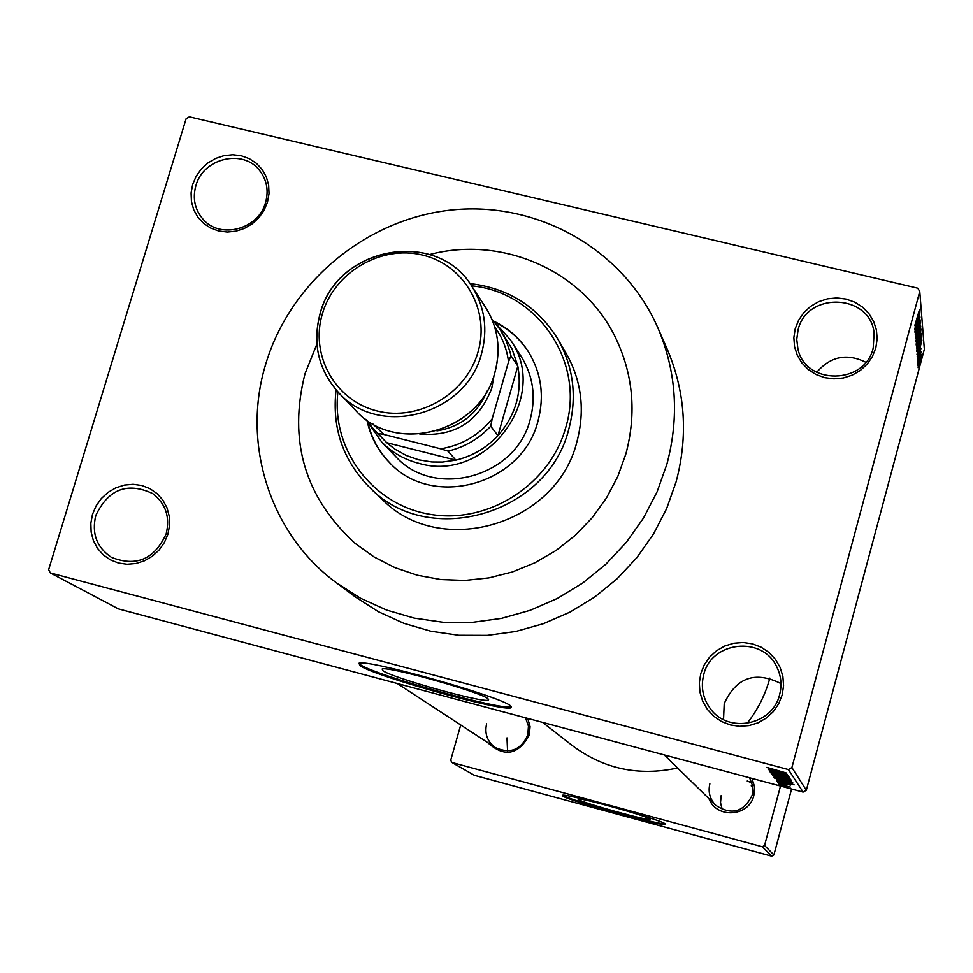 <?xml version="1.0" encoding="UTF-8"?>
<svg xmlns="http://www.w3.org/2000/svg" width="973" height="973" viewBox="0 0 973 973"><rect width="100%" height="100%" fill="white"/><g stroke="black" fill="none" stroke-linecap="round" stroke-linejoin="round"><path stroke-width="1.46" d="M700.755 673.669L704.233 664.936L709.56 657.176L716.481 650.779L724.654 646.06L733.654 643.25L743.044 642.484L752.36 643.822L761.129 647.179L768.925 652.409L775.347 659.232L780.078 667.332L782.864 676.296L783.569 685.673L782.158 694.99L778.68 703.771L773.328 711.591L766.371 718.025L758.162 722.781L749.101 725.578L739.65 726.32L730.309 724.934L721.516 721.516L713.744 716.237L707.359 709.366L702.688 701.241L699.964 692.277L699.307 682.937L700.755 673.669M779.616 694.625C782.085 684.943 781.112 675.651 776.697 666.76C762.394 635.478 711.227 641.183 703.71 674.739C700.669 686.999 702.834 698.249 710.217 708.466C727.962 734.129 772.744 725.262 779.616 694.625M723.535 719.582L724.216 703.588C736.269 677.427 755.182 670.762 780.954 683.569M92.508 514.328L96.059 505.972L101.314 498.541L108.003 492.387L115.811 487.826L124.325 485.077L133.143 484.286L141.815 485.491L149.915 488.628L157.03 493.566L162.807 500.037L166.955 507.724L169.253 516.262L169.594 525.189L167.952 534.092L164.401 542.496L159.134 549.976L152.396 556.179L144.551 560.752L135.977 563.501L127.122 564.267L118.414 563.014L110.314 559.816L103.223 554.841L97.482 548.322L93.384 540.611L91.134 532.085L90.842 523.182L92.508 514.328M166.152 533.909C170.239 517.125 165.763 503.686 152.737 493.579C127.414 481.757 108.429 489.054 95.804 515.471C91.511 533.423 96.704 547.373 111.372 557.31C136.208 567.125 154.464 559.317 166.152 533.909M192.69 184.383L196.157 176.259L201.314 168.998L207.894 162.953L215.592 158.429L224.009 155.644L232.729 154.743L241.316 155.777L249.343 158.684L256.41 163.33L262.175 169.497L266.31 176.855L268.645 185.052L269.034 193.676L267.453 202.287L263.999 210.448L258.83 217.757L252.202 223.839L244.466 228.387L236.001 231.173L227.232 232.048L218.621 230.978L210.582 228.023L203.527 223.316L197.811 217.125L193.712 209.742L191.438 201.545L191.085 192.946L192.69 184.383M265.593 202.445C268.803 190.599 266.845 180.005 259.718 170.64C243.359 148.455 203.041 158.064 195.865 185.746C192.411 198.48 194.831 209.657 203.102 219.29C220.214 239.613 258.672 229.312 265.593 202.445M795.233 328.667L798.626 320.202L803.856 312.625L810.655 306.349L818.707 301.666L827.585 298.808L836.865 297.933L846.084 299.076L854.78 302.177L862.516 307.091L868.901 313.586L873.608 321.321L876.418 329.932L877.16 338.957L875.809 347.969L872.428 356.495L867.186 364.121L860.339 370.445L852.239 375.14L843.299 377.998L833.97 378.85L824.715 377.67L816.019 374.508L808.295 369.533L801.947 363.002L797.288 355.242L794.54 346.643L793.846 337.631L795.233 328.667M873.207 347.981L874.107 333.07C870.263 293.615 806.629 291.207 798.067 329.981L796.753 339.382L797.896 348.772C805.255 385.478 865.143 384.992 873.207 347.981M816.712 372.343C830.516 356.325 846.875 352.968 865.812 362.272M382.803 670.652C392.435 677.95 483.922 703.443 488.397 700.074L487.996 698.736C481.124 692.168 387.047 665.763 382.158 669.023L382.803 670.652M359.998 665.666C374.629 676.284 504.78 712.491 511.093 707.675L510.57 705.875C501.606 696.729 366.14 658.636 358.988 663.245L359.998 665.666M358.721 663.331L360.29 664.644C374.909 675.298 505.06 711.506 511.372 706.653L511.093 707.675M752.044 778.424L754.537 786.78L753.844 795.488C749.161 816.773 716.456 819.071 708.976 798.699M709.864 783.8C707.943 791.998 709.876 799.149 715.666 805.243C731.562 815.605 743.749 812.248 752.202 795.172L752.725 786.184L749.611 777.768M527.743 718.415L530.066 726.612L529.276 735.174C518.086 755.121 504.196 757.578 487.607 742.545M486.622 723.851C484.408 733.739 487.315 741.645 495.318 747.58C510.144 754.221 520.981 750.001 527.816 734.907L528.448 726.077L525.505 717.806M625.907 453.832C636.756 412.868 633.155 373.863 615.118 336.84C582.778 270.433 502.117 235.344 429.75 254.512C502.117 235.344 582.778 270.433 615.118 336.84C633.155 373.863 636.756 412.868 625.907 453.832L617.758 476.563L606.434 498.018L592.156 517.77L575.238 535.393L556.009 550.499L534.895 562.783L512.333 571.978L488.811 577.901L464.814 580.443L440.842 579.543L417.405 575.25L394.989 567.648L374.046 556.933L354.999 543.311L374.046 556.933L394.989 567.648L417.405 575.25L440.842 579.543L464.814 580.443L488.811 577.901L512.333 571.978L534.895 562.783L556.009 550.499L575.238 535.393L592.156 517.77L606.434 498.018L617.758 476.563L625.907 453.832M316.894 344.101L305.011 373.717C288.105 440.672 304.768 497.203 354.999 543.311C304.768 497.203 288.105 440.672 305.011 373.717L316.894 344.101M265.787 363.926C241.34 443.177 269.716 533.836 336.317 582.73L360.351 598.152L386.5 610.035L414.23 618.135L443.043 622.282L472.331 622.367L501.533 618.366L530.054 610.351L557.334 598.48L582.791 582.973L605.936 564.145L626.296 542.375L643.457 518.098L657.091 491.827L666.931 464.072C679.458 416.797 676.405 371.297 657.748 327.585C623.425 249.356 538.13 201.35 452.7 209.876C367.222 218.293 290.282 281.683 265.787 363.926M336.317 582.73L355.096 596.777L378.461 611.762L403.868 623.328L430.832 631.222L458.818 635.272L487.266 635.369L515.629 631.501L543.323 623.729L569.801 612.212L594.527 597.167L616.979 578.886L636.743 557.76L653.394 534.189L666.614 508.672L676.15 481.708C688.3 435.782 685.308 391.572 667.162 349.064L657.748 327.585M542.63 722.392L572.294 745.573C603.649 768.962 638.75 776.43 677.597 767.989M747.045 723.438C757.699 709.876 765.277 694.831 769.801 678.303L769.862 678.12M578.327 799.526C582.426 802.895 649.55 821.431 650.037 819.327L649.855 818.962C647.033 815.921 578.436 796.923 578.035 799.064L578.327 799.526M562.795 796.048C569.047 800.949 664.681 827.354 665.41 824.362L665.167 823.863C661.543 819.643 562.88 792.302 562.345 795.367L562.795 796.048M562.832 795.257L562.978 795.355C568.84 800.013 658.818 825.092 665.082 823.803M781.015 784.056L778.351 783.216L781.015 784.056M784.761 784.554L777.889 782.596L784.785 784.433M780.249 782.985L777.573 782.146L780.249 782.985M781.38 782.961L776.88 781.453L780.808 782.183L790.429 785.065L781.404 782.839M781.197 781.112L794.126 784.846L776.418 780.528L781.587 781.66L781.222 780.991M773.863 777.257L792.594 782.316L773.888 777.184M771.917 774.557L790.818 779.653L771.942 774.472M766.797 767.442L786.172 772.927L766.809 767.381M791.9 767.551L806.325 790.234L803.114 792.083L118.353 608.879L50.365 572.939L788.422 769.558L791.9 767.551L919.765 291.45L917.77 288.19L189.358 116.833L186.123 118.73L48.65 569.679L50.365 572.939M803.114 792.083L788.422 769.558M773.304 769.911L786.743 773.803L768.366 769.339L773.73 770.507L773.34 769.777M783.606 773.705L768.5 769.534L787.242 774.532L772.854 771.431L787.948 775.603L769.278 770.616L783.642 773.571M775.773 773.876L770.02 771.844L775.895 773.036L772.197 772.465L775.627 773.705L789.067 777.038L775.809 773.754M790.076 778.789L771.115 773.17L789.298 777.622L773.328 773.815L790.076 778.789M778.886 777.938L772.793 775.493L791.487 780.978L778.923 777.816M784.664 781.72L774.727 778.181L792.922 783.046L784.7 781.599M785.843 786.233L778.704 783.922L785.88 786.111M782.049 785.527L779.409 784.688L782.049 785.527M918.025 365.933L918.646 363.099L918.025 365.933M917.794 363.306L918.415 360.46L917.794 363.306M917.186 356.58L921.905 340.015L917.405 359.013L918.597 351.727L917.186 356.58M917.271 347.543L921.334 333.35L919.169 344.028L916.748 351.581L917.271 347.543M916.688 340.915L920.774 326.6L918.597 337.388L916.165 345.001L916.688 340.915M915.459 338.458L920.239 319.947L915.459 338.458M914.705 329.178L919.619 312.029L914.948 331.805L916.189 324.167L914.705 329.178M806.325 790.234L924.35 349.246L919.765 291.45M914.766 325.651L919.436 309.852L914.766 325.651M915.034 332.705L919.801 314.34L916.14 330.942L920.02 317.028L915.228 334.907L918.877 318.353L915.034 332.705M915.824 341.511L920.446 322.136L916.359 339.212L920.677 325.104L915.824 341.511M916.408 348.006L921.017 329.166L920.032 335.977L916.408 348.006M916.992 354.452L921.565 335.855L919.485 347.154L916.992 354.452M917.563 361.615L920.945 348.468L917.563 361.615M917.892 364.401L921.2 351.521L917.892 364.401M918.111 367.758L921.48 354.768L918.111 367.758M762.285 846.753L764.547 845.464L773.888 854.926L771.723 856.167L762.285 846.753L451.91 762.479L450.694 760.278L460.728 724.97M451.91 762.479L474.325 775.286L771.723 856.167M773.888 854.926L791.572 788.994M764.547 845.464L780.516 786.038M722.294 809.682L720.506 802.713L721.188 795.537M507.565 750.974L506.994 737.911M918.208 317.368L916.87 323.389L918.05 317.332M916.225 343.165L916.87 343.311M920.349 328.813L916.688 342.897L920.349 328.813M920.494 331.623L919.23 337.899L920.361 331.598M918.536 338.932L917.053 346.145L918.403 338.896M916.821 349.745L917.454 349.903M920.896 335.539L917.271 349.489L920.896 335.539M921.042 338.3L917.648 352.579L920.92 338.263M920.543 345.147L919.254 350.925L920.397 345.123M921.09 356.641L918.634 366.043L921.09 356.641M781.124 772.173L775.542 770.555L781.161 772.039M788.665 779.02L774.07 775.08L788.665 779.045M789.115 779.981L783.63 778.522L789.152 779.86M781.477 777.95L775.055 776.235L781.514 777.828M790.453 781.696L776.004 777.78L790.453 781.696M790.903 782.633L776.965 778.911L784.579 781.562L790.927 782.511M788.714 783.289L783.35 781.733L788.75 783.168M790.271 787.06L780.553 784.445L790.271 787.072M367.247 421.467C370.737 437.145 378.035 450.73 389.176 462.224C431.951 509.73 522.525 484.882 538.033 420.883C544.576 396.072 541.365 373.024 528.388 351.715C519.716 338.263 508.149 328.071 493.664 321.114M367.891 422.355C371.37 437.765 378.558 451.156 389.455 462.503M337.923 391.9C331.039 449.392 372.623 505.194 430.492 514.389C488.215 524.228 549.915 484.736 565.654 427.755C585.77 362.601 537.96 291.815 471.528 285.843M469.935 283.557C508.405 288.13 537.716 306.677 557.894 339.2C573.62 367.174 577.257 397.13 568.816 429.057C548.273 514.024 429.361 548.894 370.275 488.118C343.189 461.093 331.781 428.327 336.062 389.832M370.275 488.118L382.267 499.441C440.27 559.086 556.848 524.946 576.953 441.608C585.211 410.29 581.635 380.905 566.201 353.442L557.894 339.2M494.722 322.343L510.326 339.772L521.09 356.349C533.143 375.724 536.184 396.753 530.2 419.436C516.128 477.488 433.727 499.684 395.342 456.167L381.635 441.924L368.208 422.769M528.594 352.056C520.008 338.859 508.611 328.825 494.393 321.941M751.983 782.924L747.228 781.003M751.229 785.856L752.749 786.33M510.326 339.772C551.363 396.425 486.512 484.019 418.487 463.233C404.111 459.487 391.827 452.384 381.635 441.924M372.793 423.863L383.958 434.493L377.865 433.435L374.119 429.774L386.695 442.679L394.88 449.137L406.313 455.51L418.755 459.84L431.842 461.98L442.533 462.066L455.838 460.156C472.282 456.215 486.305 448.042 497.945 435.612L517.818 366.152L512.114 349.125L500.207 329.689L505.984 340.319L509.998 351.788L510.922 355.753L508.526 361.786C506.909 348.93 502.323 337.351 494.746 327.05M377.865 433.435L386.695 442.679L455.838 460.156L448.006 451.131L440.72 448.808C461.591 445.379 478.74 435.369 492.18 418.804L490.72 426.21L497.945 435.612C515.763 415.167 522.392 392.01 517.818 366.152L510.922 355.753M383.958 434.493L440.72 448.808M492.18 418.804L508.526 361.786M374.119 429.774L365.763 419.29M491.888 319.18L500.207 329.689M490.72 426.21C478.923 438.823 464.68 447.13 448.006 451.131M436.974 430.869C460.91 426.782 477.597 413.549 486.999 391.158M494.065 375.262L491.791 388.13C479.057 421.382 455.096 436.719 419.898 434.14M320.226 313.452C337.193 246.388 437.351 228.205 471.978 286.524C484.809 307.006 488.008 329.312 481.586 353.418C466.481 414.985 378.85 438.628 338.482 392.484C318.402 369.922 312.284 343.676 320.129 313.756M322.404 313.707C309.815 355.048 335.174 400.742 377.001 410.947C418.658 421.759 466.286 393.992 478.035 351.934C490.416 310.022 464.133 264.705 422.525 255.06C381.075 244.807 334.384 272.209 322.404 313.707M355.534 410.326C394.904 455.328 480.224 432.365 494.904 372.391C501.131 348.893 497.994 327.159 485.478 307.176L471.978 286.524C437.059 227.986 336.95 246.449 320.141 313.488C312.211 343.445 318.317 369.776 338.482 392.484L355.534 410.326C395.135 455.388 480.151 432.389 494.88 372.586M488.616 699.307L488.397 700.074M664.255 754.939L715.666 805.243M495.318 747.58L397.239 683.496M494.929 372.44C501.168 348.966 498.018 327.22 485.478 307.176"/></g></svg>
